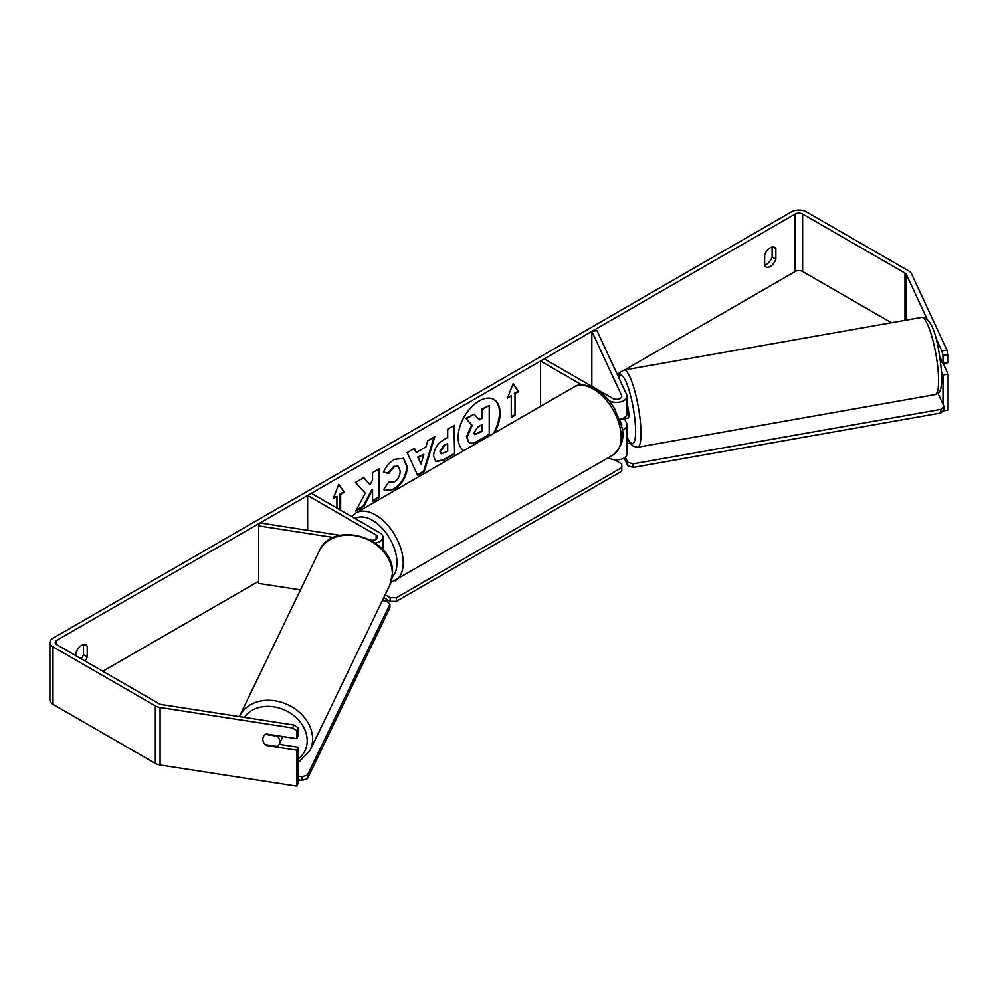 <?xml version="1.0" encoding="UTF-8"?>
<svg xmlns="http://www.w3.org/2000/svg" width="998" height="998" viewBox="0 0 998 998"><rect width="100%" height="100%" fill="white"/><g stroke="black" fill="none" stroke-linecap="round" stroke-linejoin="round"><path stroke-width="1.5" d="M581.884 384.916L540.517 361.026L544.247 358.868L612.735 398.414A5.289 3.056 180 0 0 618.498 399.075A5.289 3.056 180 0 0 621.754 396.256A5.289 3.056 180 0 0 621.579 395.47L591.839 331.398L596.941 330.612L626.682 394.684A10.566 6.1 180 0 1 627.043 396.256L627.043 413.509A10.566 6.1 180 0 1 619.509 419.36M627.043 396.256A10.566 6.1 180 0 1 620.519 401.895A10.566 6.1 180 0 1 609.005 400.572L608.955 400.535M621.417 426.096A5.289 3.056 0 0 0 621.754 425.023A5.289 3.056 0 0 0 621.579 424.225L619.995 420.819M622.103 430.175A10.566 6.1 0 0 0 627.043 425.023L627.043 453.778A10.566 6.1 180 0 1 620.519 459.417A10.566 6.1 180 0 1 609.005 458.094L608.343 457.708M540.517 361.026L540.517 406.373M627.043 425.023A10.566 6.1 0 0 0 626.682 423.439L624.436 418.599M591.839 331.398L591.839 386.351M375.335 543.037A10.566 6.1 0 0 0 382.97 537.174A10.566 6.1 0 0 0 379.876 532.857L311.388 493.311L307.646 495.47L307.646 530.312M370.507 540.043L371.031 540.118A5.289 3.056 0 0 0 377.693 537.174A5.289 3.056 0 0 0 376.146 535.015L307.646 495.47M333.644 537.485L258.694 525.896L260.054 522.952L340.168 535.34M258.694 525.896L258.694 583.418L300.498 589.88M282.097 736.424A8.807 7.073 25.8 0 1 282.122 737.035A8.807 7.073 25.8 0 1 281.548 739.555L279.265 744.271A8.807 7.073 25.8 0 1 277.369 746.504L265.219 744.62A8.807 7.073 25.8 0 1 262.836 739.131A8.807 7.073 25.8 0 1 263.372 736.686M265.431 734.403L277.456 736.262A8.807 7.073 25.8 0 1 279.839 741.764A8.807 7.073 25.8 0 1 279.265 744.271M494.447 432.97A29.703 17.141 120 0 0 493.973 399.512A29.703 17.141 120 0 0 479.127 400.984A29.703 17.141 120 0 0 459.853 426.72A29.703 17.141 120 0 0 463.808 450.659M493.212 433.681A29.703 17.141 120 0 0 493.661 399.337M772.14 247.055L772.14 257.047A8.807 5.09 -60 0 1 766.526 264.333A8.807 5.09 -60 0 1 764.668 265.081M770.269 266.491A8.807 5.09 -60 0 1 765.865 266.928A8.807 5.09 -60 0 1 764.668 265.668L764.668 255.089A8.807 5.09 -60 0 1 774.673 247.367A8.807 5.09 -60 0 1 775.87 248.614L775.87 259.193A8.807 5.09 -60 0 1 770.269 266.491M365.243 493.224L355.812 511.038L363.996 506.31L372.566 489.694L372.566 501.358L379.465 497.378L379.465 468.623L372.566 472.603L372.566 480.038L370.046 484.741L363.783 477.68L355.488 482.471L365.243 493.224M416.303 452.456L425.946 446.892L427.705 440.767L434.829 436.662L424.287 471.53L417.675 475.347L407.147 452.643L414.494 448.401L416.303 452.456L414.133 448.613M891.364 322.741L802.641 271.518A5.289 3.056 0 0 0 795.169 271.518L624.736 369.921M620.045 372.641L617.213 374.262M258.694 581.26L102.806 671.255M927.142 319.235L906.359 274.462A5.289 3.056 0 0 0 904.986 273.09L802.641 214.009A5.289 3.056 0 0 0 795.169 214.009L56.736 640.342A5.289 3.056 0 0 0 55.189 642.5A5.289 3.056 0 0 0 56.736 644.658L159.081 703.74A5.289 3.056 0 0 0 161.439 704.538L293.936 725.035L298.19 727.767L298.19 735.751L296.818 738.695L266.204 733.967A8.807 6.949 24.9 0 0 263.322 736.798A8.807 6.949 24.9 0 0 263.909 742.911M85.005 660.975A8.807 5.09 120 0 0 87.238 656.771L87.238 646.193A8.807 5.09 120 0 0 86.04 644.933A8.807 5.09 120 0 0 76.035 652.667L76.035 655.798M333.544 497.777L336.912 496.555L333.182 498.713L338.784 484.267L344.385 492.239L340.655 494.397L340.655 510.215M336.912 496.555L336.912 508.057M514.993 393.748L518.723 391.59L513.122 383.619L507.52 398.052L511.25 395.894L511.25 417.463L514.993 415.318L514.993 393.748L514.993 415.318M433.569 456.036L433.569 455.949C434.043 448.838 437.623 443.324 444.285 439.419L447.703 437.448L447.703 429.227L454.601 425.248L454.601 454.003L443.923 460.165L435.864 461.6L433.569 456.036M388.858 481.897L394.297 482.121C398.027 479.527 399.998 475.859 400.235 471.093L398.314 466.34L394.297 466.752L388.684 473.489L383.481 472.216C385.577 466.977 389.257 462.685 394.509 459.354L403.666 458.356L407.359 466.902C406.747 476.42 402.381 483.93 394.222 489.432L385.078 490.654L383.656 489.531L388.858 481.897L389.37 482.296M946.965 350.161L948.1 354.702L942.998 355.488L941.863 350.959L946.965 350.161L911.461 273.677A10.566 6.1 0 0 0 908.729 270.945L806.384 211.85A10.566 6.1 0 0 0 791.439 211.85L52.994 638.184A10.566 6.1 0 0 0 49.9 642.5A10.566 6.1 0 0 0 52.994 646.816L155.339 705.898A10.566 6.1 0 0 0 160.079 707.482L292.564 727.979L293.936 725.035M81.275 658.817A8.807 5.09 120 0 0 83.508 654.626L83.508 644.633M49.9 642.5L49.9 700.01A10.566 6.1 0 0 0 52.994 704.326L155.339 763.42A10.566 6.1 0 0 0 160.079 764.992L296.818 786.15L298.19 783.205L298.19 747.253L296.818 750.197L266.204 745.469A8.807 6.949 24.9 0 1 265.268 744.633M298.19 727.767L296.818 730.711L296.818 738.695M296.818 730.711L292.564 727.979M296.818 750.197L296.818 786.15M298.19 747.253L279.24 744.321M942.998 404.227L942.998 374.974L948.1 374.188L948.1 410.141L942.96 410.864M941.863 350.959L935.775 337.835M942.998 355.488L942.998 363.472L948.1 362.686L948.1 354.702M942.998 374.974L941.65 372.092M939.929 356.86L942.998 363.472M948.1 374.188L943.122 363.459M775.87 248.614L772.976 246.955M775.87 259.193L772.14 257.047M266.503 744.82L266.204 745.469M87.238 646.193L84.356 644.521M87.238 656.771L83.508 654.626M468.723 442.364L467.076 437.174L472.216 425.36L466.253 418.761L474.25 414.145L479.265 419.971L482.296 418.224L482.296 409.492L489.22 405.5L489.22 434.317L477.418 441.128C473.638 443.262 470.931 443.786 469.285 442.7L469.16 442.625M468.661 442.339L466.453 436.825L471.592 425.011L466.253 418.761M478.853 419.484L481.685 417.863L481.685 409.13L489.22 405.5M465.629 418.399L474.25 414.145M471.592 425.011L472.216 425.36M338.646 484.604L344.385 492.239M343.761 491.877L340.031 494.035L340.655 494.397M340.031 494.035L340.031 509.853M514.369 414.956L511.25 416.752M507.87 397.129L511.25 395.894M514.369 393.387L518.099 391.228L512.984 383.956M518.099 391.228L518.723 391.59M423.838 454.277L418.287 457.483L421.044 464.008L423.838 454.277L417.663 457.121L418.287 457.483M417.663 457.121L421.044 464.008M433.943 437.174L423.663 471.168L424.287 471.53M423.663 471.168L417.414 474.774M440.48 451.682L441.316 453.778L447.703 451.296L447.703 443.686L444.422 445.582L440.48 451.682L439.856 451.321L441.029 453.566M439.856 451.321L443.798 445.22L447.703 443.686M453.978 425.61L454.601 454.003M453.978 453.641L443.299 459.804L435.565 461.4M370.046 484.741L363.584 477.793M372.566 500.647L378.853 497.016L378.853 468.985M356.361 510.003L363.372 505.949L371.942 489.332L372.566 489.694M363.372 505.949L363.996 506.31M403.342 458.194L406.735 466.54C406.136 476.058 401.757 483.581 393.611 489.07L384.779 490.467M397.99 466.178L393.674 466.39L388.06 473.127L388.684 473.489M388.06 473.127L383.569 472.029M474.025 432.67L474.774 434.617L482.296 431.398L482.296 424.474L477.743 427.119L474.025 432.67M474.499 434.392L481.685 431.036L481.685 424.836M614.381 459.754L621.766 464.02L621.766 467.613L396.381 597.74L396.381 601.345L390.156 601.345L383.768 597.652M621.766 467.613L621.766 471.206L396.381 601.345M390.156 601.345L390.156 597.74L385.128 594.845M390.156 597.74L396.381 597.74M298.19 776.17L302.045 776.768L302.02 780.424L307.409 778.727L307.434 775.072L389.906 604.214L389.881 607.882L307.409 778.727M298.19 779.837L302.02 780.424M389.906 604.214L386.8 601.195L382.384 600.522M307.434 775.072L302.045 776.768M627.043 404.065A8.807 1.722 80 0 1 628.84 414.307A8.807 1.722 80 0 1 628.104 418.062L625.546 418.511A8.807 1.722 80 0 1 625.259 418.449M625.546 418.511A8.807 1.722 80 0 0 625.796 418.362L619.845 419.409M940.752 362.623L942.461 362.324M627.043 443.661L630.137 443.112M937.933 393.312L943.908 406.198L944.021 409.766L940.914 412.972L633.131 467.438L627.73 465.742L624.137 457.982M940.914 412.972L940.802 409.405L633.019 463.858L633.131 467.438M627.73 465.742L627.617 462.161L625.297 457.134M627.617 462.161L633.019 463.858M940.802 409.405L943.908 406.198M621.579 424.225L621.579 425.809M609.005 457.321L609.005 458.094M621.579 395.47L621.579 397.054M376.146 535.015L376.146 539.332M239.47 716.327L319.198 551.146A39.184 31.487 25.8 0 1 361.588 537.211A39.184 31.487 25.8 0 1 392.339 574.025A39.184 31.487 25.8 0 1 389.781 585.202L310.041 750.396A39.184 31.487 -154.2 0 0 312.599 739.219A39.184 31.487 -154.2 0 0 281.848 702.392A39.184 31.487 -154.2 0 0 239.47 716.327L239.345 716.589M244.223 717.337A34.78 27.944 25.8 0 1 282.135 709.004A34.78 27.944 25.8 0 1 307.209 740.915A34.78 27.944 25.8 0 1 298.19 759.104M795.169 214.009L795.169 271.518M56.736 640.342L56.736 644.658M160.079 707.482L160.079 764.992M802.641 214.009L802.641 271.518M904.986 273.09L904.986 320.333M906.359 274.462L906.359 320.096M52.994 646.816L52.994 704.326M155.339 705.898L155.339 763.42M466.453 436.825L467.076 437.174M466.453 436.899L467.076 437.261M443.798 445.22L444.422 445.582M439.856 451.233L440.48 451.595M443.299 459.804L443.923 460.165M406.735 466.453L407.359 466.815M406.735 466.54L407.359 466.902M393.674 466.39L394.297 466.752M613.034 455.001A39.184 22.617 -120 0 0 619.034 423.601A39.184 22.617 -120 0 0 593.436 389.07A39.184 22.617 -120 0 0 573.85 387.124C578.266 383.606 585.527 384.18 595.644 388.846C603.166 393.337 609.529 400.036 614.718 408.943L621.143 424.899C625.122 436.525 622.415 446.555 613.034 455.001L390.904 582.508M573.85 387.124L355.924 512.947A39.184 22.617 60 0 1 375.522 514.881A39.184 22.617 60 0 1 401.121 549.411A39.184 22.617 60 0 1 395.108 580.811M392.239 576.919A34.78 20.085 -120 0 0 394.335 548.501A34.78 20.085 -120 0 0 372.404 520.282A34.78 20.085 -120 0 0 355.063 518.536M938.544 377.83A39.184 7.685 -100 0 0 932.082 337.411A39.184 7.685 -100 0 0 921.566 317.401C934.689 316.84 939.742 351.633 941.8 375.248C941.388 393.836 939.829 391.802 935.226 394.572A39.184 7.685 -100 0 0 938.544 377.83M618.311 376.633L620.332 372.266L623.987 370.058A39.184 7.685 80 0 1 634.491 390.068A39.184 7.685 80 0 1 640.953 430.487A39.184 7.685 80 0 1 637.647 447.229L935.226 394.572M627.043 436.75A34.78 6.824 -100 0 0 635.564 428.791A34.78 6.824 -100 0 0 628.403 388.185A34.78 6.824 -100 0 0 618.648 377.381M382.97 537.174L382.97 549.848M310.041 750.396L298.19 762.759M389.781 585.202L392.488 573.413C394.821 538.284 332.733 518.835 319.198 551.146M441.316 453.778L440.692 453.416M398.314 466.34L397.691 465.979M355.924 512.947L351.62 516.552M623.987 370.058L921.566 317.401M627.043 437.249L630.412 443.511L633.406 446.38L637.647 447.229"/></g></svg>
